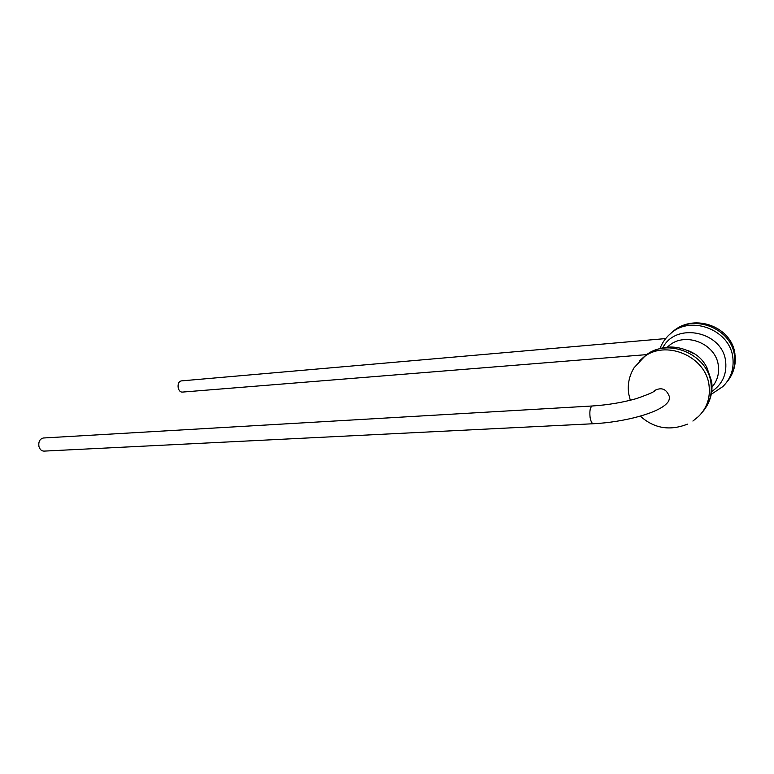 <?xml version="1.0" encoding="UTF-8"?>
<svg xmlns="http://www.w3.org/2000/svg" width="774" height="774" viewBox="0 0 774 774"><rect width="100%" height="100%" fill="white"/><g stroke="black" fill="none" stroke-linecap="round" stroke-linejoin="round"><path stroke-width="1.16" d="M592.333 405.982C590.175 407.037 589.43 410.83 590.088 417.38C590.814 421.424 591.907 423.542 593.368 423.736L43.992 451.116C41.564 451.048 39.89 449.53 38.961 446.569C38.284 441.751 39.774 438.897 43.431 437.997L592.333 405.982C607.987 404.947 622.712 402.48 636.489 398.591C649.415 394.034 655.462 391.334 654.62 390.502L653.924 391.17L654.62 390.502C661.567 386.981 666.472 388.974 669.317 396.491C666.472 388.974 661.567 386.981 654.62 390.502M665.669 338.577L181.271 380.905C178.697 381.611 177.681 383.972 178.223 387.977C178.968 390.657 180.274 392.031 182.142 392.108L646.832 354.608M666.811 403.399C668.794 401.551 669.626 399.249 669.317 396.491C669.626 399.249 668.794 401.551 666.811 403.399C657.871 413.268 623.534 422.246 593.368 423.736M726.544 382.443C732.92 374.955 735.59 366.237 734.536 356.282C732.214 328.66 693.697 313.383 673.419 331.098L671.058 333.139M711.258 394.314L722.887 386.555C730.685 378.776 734.023 369.324 732.901 358.188C730.559 330.401 691.83 315.018 671.455 332.82L668.272 335.664M711.712 391.547C722.113 384.523 726.776 374.693 725.712 362.077C723.226 331.504 675.866 321.529 662.834 347.739M692.904 421.046L698.506 416.48C706.836 408.208 710.368 398.039 709.1 385.994C706.401 355.943 664.614 338.877 642.923 357.849L639.624 360.781M703.005 411.391C709.526 403.477 712.206 394.266 711.025 383.74C708.355 353.873 666.82 336.942 645.226 355.827L642.614 358.101M706.885 367.611C702.956 359.542 696.687 353.892 688.096 350.67M712.012 387.126C717.13 381.098 719.259 374.074 718.378 366.044C716.443 343.704 685.193 331.282 668.92 345.765L667.362 347.12M735.087 355.256C735.89 362.832 734.391 369.991 730.588 376.735M687.438 424.152C669.733 431.108 654.011 428.428 640.282 416.131M630.288 400.264L628.73 393.918C627.356 384.63 629.146 375.903 634.1 367.708L645.226 355.827C660.677 344.981 676.679 344.178 693.223 353.418M711.751 382.356C712.67 390.754 710.996 398.658 706.739 406.069M667.343 347.12L668.92 345.765L667.44 347.11M734.981 354.386C732.301 327.121 694.859 312.773 673.419 331.098L671.455 332.82C666.211 337.058 662.409 342.243 660.058 348.377M711.616 381.33L706.991 367.805"/></g></svg>
